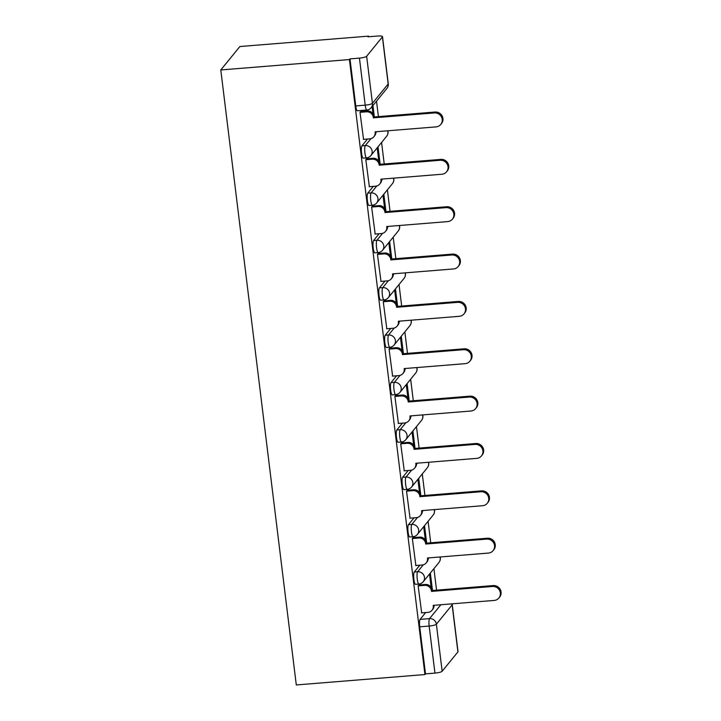 <?xml version="1.0" encoding="UTF-8"?>
<svg xmlns="http://www.w3.org/2000/svg" width="721" height="721" viewBox="0 0 721 721"><rect width="100%" height="100%" fill="white"/><g stroke="black" fill="none" stroke-linecap="round" stroke-linejoin="round"><path stroke-width="1.08" d="M419.838 565.21L414.269 572.032A6.246 1.244 85.4 0 0 413.908 579.468A6.246 1.244 85.4 0 0 415.521 584.325L418.874 584.046A6.246 1.244 -94.6 0 1 417.261 579.197A6.246 1.244 -94.6 0 1 417.63 571.753L423.29 564.813M414.016 517.849L408.456 524.672A6.246 1.244 85.4 0 0 408.086 532.107A6.246 1.244 85.4 0 0 409.708 536.965L413.061 536.694A6.246 1.244 -94.6 0 1 411.448 531.837A6.246 1.244 -94.6 0 1 411.808 524.401L417.477 517.462M408.203 470.498L402.642 477.32A6.246 1.244 85.4 0 0 402.273 484.755A6.246 1.244 85.4 0 0 403.895 489.613L407.248 489.343A6.246 1.244 -94.6 0 1 405.626 484.485A6.246 1.244 -94.6 0 1 405.995 477.05L411.664 470.101M402.39 423.146L396.829 429.968A6.246 1.244 85.4 0 0 396.46 437.404A6.246 1.244 85.4 0 0 398.082 442.261L401.435 441.991A6.246 1.244 -94.6 0 1 399.813 437.133A6.246 1.244 -94.6 0 1 400.182 429.698L405.842 422.749M396.577 375.794L391.016 382.617A6.246 1.244 85.4 0 0 390.647 390.052A6.246 1.244 85.4 0 0 392.26 394.91L395.622 394.63A6.246 1.244 -94.6 0 1 393.999 389.782A6.246 1.244 -94.6 0 1 394.369 382.337L400.029 375.398M390.764 328.434L385.203 335.256A6.246 1.244 85.4 0 0 384.834 342.691A6.246 1.244 85.4 0 0 386.447 347.549L389.8 347.279A6.246 1.244 -94.6 0 1 388.186 342.421A6.246 1.244 -94.6 0 1 388.556 334.986L394.216 328.037M384.951 281.082L379.39 287.904A6.246 1.244 85.4 0 0 379.021 295.34A6.246 1.244 85.4 0 0 380.634 300.197L383.987 299.927A6.246 1.244 -94.6 0 1 382.373 295.069A6.246 1.244 -94.6 0 1 382.743 287.634L388.403 280.685M379.138 233.73L373.577 240.553A6.246 1.244 85.4 0 0 373.208 247.988A6.246 1.244 85.4 0 0 374.821 252.846L378.174 252.575A6.246 1.244 -94.6 0 1 376.56 247.718A6.246 1.244 -94.6 0 1 376.93 240.282L382.59 233.334M373.316 186.379L367.755 193.192A6.246 1.244 85.4 0 0 367.395 200.636A6.246 1.244 85.4 0 0 369.008 205.485L372.36 205.215A6.246 1.244 -94.6 0 1 370.747 200.366A6.246 1.244 -94.6 0 1 371.108 192.922L376.777 185.982M367.503 139.018L361.942 145.84A6.246 1.244 85.4 0 0 361.572 153.276A6.246 1.244 85.4 0 0 363.195 158.133L366.547 157.863A6.246 1.244 -94.6 0 1 364.925 153.005A6.246 1.244 -94.6 0 1 365.295 145.57L370.964 138.621M436.556 590.157L433.916 568.644M430.734 542.805L428.094 521.292M424.921 495.453L422.281 473.94M419.108 448.092L416.468 426.58M413.295 400.741L410.655 379.228M407.482 353.389L404.841 331.876M401.669 306.037L399.028 284.525M395.856 258.677L393.215 237.164M390.034 211.325L387.393 189.812M384.221 163.973L381.58 142.461M378.408 116.622L376.515 101.174M368.602 36.762L368.53 36.131L239.886 46.532L220.788 69.955L349.424 59.555L424.939 674.55L296.295 684.95L220.788 69.955M457.916 651.919L452.139 604.865A6.246 1.244 -7 0 0 452.238 604.604L458.015 651.649A6.246 1.244 173 0 1 457.916 651.919L442.153 671.251A6.246 1.244 173 0 1 434.943 673.108L425.498 673.874L419.721 626.819A6.246 1.244 -94.6 0 1 420.091 619.384L425.651 612.562M425.498 673.874L424.939 674.55M382.4 36.924L366.647 56.256L372.424 103.301L388.177 83.969L382.4 36.924A6.246 1.244 -7 0 0 382.5 36.654A6.246 1.244 -7 0 0 377.416 36.05L367.971 36.816L368.53 36.131M349.982 58.879L355.759 105.924A6.246 1.244 85.4 0 0 357.382 110.782L366.827 110.016A6.246 1.244 -94.6 0 1 365.214 105.158L359.437 58.113L349.982 58.879L349.424 59.555M359.437 58.113A6.246 1.244 -7 0 0 366.647 56.256M360.861 111.449L359.995 112.251L363.546 139.342M366.674 158.8L365.808 159.611L369.359 186.694M372.487 206.152L371.63 206.963L375.172 234.046M378.3 253.504L377.444 254.315L380.985 281.406M384.122 300.864L383.257 301.666L386.798 328.758M389.935 348.216L389.07 349.027L392.612 376.11M395.748 395.568L394.883 396.379L398.425 423.461M401.561 442.919L400.696 443.73L404.247 470.822M407.374 490.28L406.509 491.082L410.06 518.174M413.187 537.632L412.331 538.443L415.873 565.525M419 584.983L418.144 585.794L421.686 612.877M432.492 590.49L430.347 573.015M426.679 543.129L424.534 525.663M420.866 495.778L418.721 478.311M415.053 448.426L412.908 430.96M409.24 401.065L407.095 383.599M403.418 353.714L401.273 336.247M397.604 306.362L395.459 288.896M391.791 259.01L389.646 241.535M385.978 211.65L383.833 194.183M380.165 164.298L378.02 146.832M374.352 116.946L372.946 105.545M372.117 106.573L372.991 113.747M377.182 147.859L378.813 161.098M382.995 195.211L384.626 208.45M388.808 242.562L390.44 255.811M394.63 289.914L396.253 303.162M400.443 337.275L402.066 350.514M406.256 384.626L407.879 397.866M412.07 431.978L413.692 445.227M417.883 479.33L419.514 492.578M423.696 526.69L425.327 539.93M429.509 574.042L431.14 587.282M363.33 139.36L369.792 138.838A6.246 5.984 -140.8 0 0 375.145 132.276L375.091 131.817L436.052 126.887A7.183 6.886 -140.8 0 0 441.342 116.712A7.183 6.886 -140.8 0 0 434.339 112.927L373.37 117.856L373.316 117.397A6.246 5.984 -140.8 0 0 366.475 111.818L367.196 110.935A6.246 5.984 39.2 0 1 374.037 116.514L374.1 116.964L435.06 112.034A7.183 6.886 39.2 0 1 441.486 123.552L440.756 124.445M360.644 111.467L367.196 110.935M375.902 131.754A6.246 5.984 39.2 0 1 374.605 135.818L373.884 136.711M360.013 112.341L366.475 111.818M373.37 117.856L374.1 116.964M369.143 186.712L375.605 186.189A6.246 5.984 -140.8 0 0 380.958 179.628L380.904 179.169L441.865 174.248A7.183 6.886 -140.8 0 0 447.164 164.064A7.183 6.886 -140.8 0 0 440.152 160.278L379.183 165.208L379.129 164.749A6.246 5.984 -140.8 0 0 372.288 159.179L373.009 158.287A6.246 5.984 39.2 0 1 379.859 163.865L379.913 164.316L440.873 159.395A7.183 6.886 39.2 0 1 447.299 170.913L446.578 171.796M366.457 158.818L373.009 158.287M381.715 179.105A6.246 5.984 39.2 0 1 380.427 183.179L379.697 184.062M365.826 159.692L372.288 159.179M379.183 165.208L379.913 164.316M374.956 234.064L381.418 233.541A6.246 5.984 -140.8 0 0 386.771 226.98L386.717 226.529L447.687 221.599A7.183 6.886 -140.8 0 0 452.977 211.424A7.183 6.886 -140.8 0 0 445.966 207.63L385.005 212.56L384.942 212.109A6.246 5.984 -140.8 0 0 378.101 206.53L378.822 205.638A6.246 5.984 39.2 0 1 385.672 211.217L385.726 211.677L446.696 206.747A7.183 6.886 39.2 0 1 453.112 218.265L452.391 219.148M372.27 206.17L378.822 205.638M387.528 226.457A6.246 5.984 39.2 0 1 386.24 230.531L385.51 231.414M371.639 207.053L378.101 206.53M385.005 212.56L385.726 211.677M380.769 281.424L387.231 280.902A6.246 5.984 -140.8 0 0 392.584 274.331L392.53 273.881L453.5 268.951A7.183 6.886 -140.8 0 0 458.79 258.776A7.183 6.886 -140.8 0 0 451.779 254.991L390.818 259.911L390.755 259.461A6.246 5.984 -140.8 0 0 383.914 253.882L384.644 252.999A6.246 5.984 39.2 0 1 391.485 258.569L391.539 259.028L452.509 254.098A7.183 6.886 39.2 0 1 458.926 265.616L458.205 266.509M378.083 253.522L384.644 252.999M393.342 273.818A6.246 5.984 39.2 0 1 392.053 277.882L391.323 278.775M377.453 254.405L383.914 253.882M390.818 259.911L391.539 259.028M386.582 328.776L393.053 328.253A6.246 5.984 -140.8 0 0 398.398 321.692L398.343 321.233L459.313 316.303A7.183 6.886 -140.8 0 0 464.603 306.128A7.183 6.886 -140.8 0 0 457.601 302.342L396.631 307.272L396.577 306.813A6.246 5.984 -140.8 0 0 389.728 301.234L390.458 300.351A6.246 5.984 39.2 0 1 397.298 305.929L397.352 306.38L458.322 301.45A7.183 6.886 39.2 0 1 464.739 312.968L464.018 313.86M383.905 300.882L390.458 300.351M399.155 321.169A6.246 5.984 39.2 0 1 397.866 325.234L397.145 326.126M383.266 301.757L389.728 301.234M396.631 307.272L397.352 306.38M392.395 376.128L398.866 375.605A6.246 5.984 -140.8 0 0 404.211 369.044L404.157 368.584L465.126 363.663A7.183 6.886 -140.8 0 0 470.416 353.479A7.183 6.886 -140.8 0 0 463.414 349.694L402.444 354.624L402.39 354.164A6.246 5.984 -140.8 0 0 395.55 348.594L396.271 347.702A6.246 5.984 39.2 0 1 403.111 353.281L403.165 353.732L464.135 348.811A7.183 6.886 39.2 0 1 470.561 360.329L469.831 361.212M389.719 348.234L396.271 347.702M404.968 368.521A6.246 5.984 39.2 0 1 403.679 372.595L402.958 373.478M389.079 349.117L395.55 348.594M402.444 354.624L403.165 353.732M398.208 423.479L404.679 422.957A6.246 5.984 -140.8 0 0 410.033 416.396L409.97 415.945L470.939 411.015A7.183 6.886 -140.8 0 0 476.23 400.84A7.183 6.886 -140.8 0 0 469.227 397.055L408.257 401.976L408.203 401.525A6.246 5.984 -140.8 0 0 401.363 395.946L402.084 395.054A6.246 5.984 39.2 0 1 408.924 400.633L408.978 401.092L469.948 396.162A7.183 6.886 39.2 0 1 476.374 407.68L475.644 408.564M395.532 395.586L402.084 395.054M410.79 415.873A6.246 5.984 39.2 0 1 409.492 419.946L408.771 420.83M394.892 396.469L401.363 395.946M408.257 401.976L408.978 401.092M404.03 470.84L410.492 470.317A6.246 5.984 -140.8 0 0 415.846 463.747L415.783 463.297L476.752 458.367A7.183 6.886 -140.8 0 0 482.043 448.192A7.183 6.886 -140.8 0 0 475.04 444.406L414.07 449.336L414.016 448.877A6.246 5.984 -140.8 0 0 407.176 443.298L407.897 442.415A6.246 5.984 39.2 0 1 414.737 447.984L414.8 448.444L475.761 443.514A7.183 6.886 39.2 0 1 482.187 455.032L481.457 455.924M401.345 442.937L407.897 442.415M416.603 463.233A6.246 5.984 39.2 0 1 415.305 467.298L414.584 468.19M400.714 443.821L407.176 443.298M414.07 449.336L414.8 448.444M409.843 518.192L416.305 517.669A6.246 5.984 -140.8 0 0 421.659 511.108L421.605 510.648L482.565 505.718A7.183 6.886 -140.8 0 0 487.865 495.543A7.183 6.886 -140.8 0 0 480.853 491.758L419.883 496.688L419.829 496.228A6.246 5.984 -140.8 0 0 412.989 490.65L413.71 489.766A6.246 5.984 39.2 0 1 420.559 495.345L420.613 495.796L481.574 490.875A7.183 6.886 39.2 0 1 488 502.384L487.279 503.276M407.158 490.298L413.71 489.766M422.416 510.585A6.246 5.984 39.2 0 1 421.127 514.65L420.397 515.542M406.527 491.172L412.989 490.65M419.883 496.688L420.613 495.796M415.656 565.543L422.118 565.021A6.246 5.984 -140.8 0 0 427.472 558.46L427.418 558L488.387 553.079A7.183 6.886 -140.8 0 0 493.678 542.895A7.183 6.886 -140.8 0 0 486.666 539.11L425.705 544.04L425.642 543.589A6.246 5.984 -140.8 0 0 418.802 538.01L419.523 537.118A6.246 5.984 39.2 0 1 426.372 542.697L426.426 543.156L487.396 538.226A7.183 6.886 39.2 0 1 493.813 549.744L493.092 550.628M412.971 537.65L419.523 537.118M428.229 557.937A6.246 5.984 39.2 0 1 426.94 562.01L426.21 562.894M412.34 538.533L418.802 538.01M425.705 544.04L426.426 543.156M421.47 612.895L427.932 612.372A6.246 5.984 -140.8 0 0 433.285 605.811L433.231 605.361L494.2 600.431A7.183 6.886 -140.8 0 0 499.491 590.256A7.183 6.886 -140.8 0 0 492.479 586.47L431.519 591.391L431.455 590.941A6.246 5.984 -140.8 0 0 424.615 585.362L425.345 584.47A6.246 5.984 39.2 0 1 432.185 590.048L432.24 590.508L493.209 585.578A7.183 6.886 39.2 0 1 499.626 597.096L498.905 597.988M418.784 585.001L425.345 584.47M434.042 605.289A6.246 5.984 39.2 0 1 432.753 609.362L432.023 610.245M418.153 585.885L424.615 585.362M431.519 591.391L432.24 590.508M414.269 572.032L417.63 571.753A6.246 5.984 39.2 0 1 424.471 577.332A6.246 5.984 -140.8 0 1 423.209 581.775L438.972 562.443A6.246 5.984 -140.8 0 0 440.008 556.982M408.456 524.672L411.808 524.401A6.246 5.984 39.2 0 1 418.658 529.98A6.246 5.984 -140.8 0 1 417.396 534.414L433.15 515.091A6.246 5.984 -140.8 0 0 434.195 509.63M402.642 477.32L405.995 477.05A6.246 5.984 39.2 0 1 412.836 482.628A6.246 5.984 -140.8 0 1 411.583 487.063L427.337 467.74A6.246 5.984 -140.8 0 0 428.382 462.278M396.829 429.968L400.182 429.698A6.246 5.984 39.2 0 1 407.023 435.277A6.246 5.984 -140.8 0 1 405.77 439.711L421.524 420.379A6.246 5.984 -140.8 0 0 422.569 414.926M391.016 382.617L394.369 382.337A6.246 5.984 39.2 0 1 401.209 387.916A6.246 5.984 -140.8 0 1 399.957 392.359L415.711 373.027A6.246 5.984 -140.8 0 0 416.756 367.566M385.203 335.256L388.556 334.986A6.246 5.984 39.2 0 1 395.396 340.564A6.246 5.984 -140.8 0 1 394.135 344.999L409.898 325.676A6.246 5.984 -140.8 0 0 410.943 320.214M379.39 287.904L382.743 287.634A6.246 5.984 39.2 0 1 389.583 293.213A6.246 5.984 -140.8 0 1 388.322 297.647L404.084 278.324A6.246 5.984 -140.8 0 0 405.13 272.862M373.577 240.553L376.93 240.282A6.246 5.984 39.2 0 1 383.77 245.861A6.246 5.984 -140.8 0 1 382.509 250.295L398.271 230.963A6.246 5.984 -140.8 0 0 399.308 225.511M367.755 193.192L371.108 192.922A6.246 5.984 39.2 0 1 377.957 198.5A6.246 5.984 -140.8 0 1 376.695 202.943L392.449 183.612A6.246 5.984 -140.8 0 0 393.495 178.15M361.942 145.84L365.295 145.57A6.246 5.984 39.2 0 1 372.135 151.149A6.246 5.984 -140.8 0 1 370.882 155.583L386.636 136.26A6.246 5.984 -140.8 0 0 387.682 130.798M420.091 619.384L429.536 618.618L440.855 604.739M451.923 603.847A6.246 5.984 -140.8 0 1 452.139 604.865L436.376 624.197L442.153 671.251M428.22 558.757L428.941 557.883M422.407 511.405L423.128 510.522M416.594 464.054L417.315 463.17M410.781 416.693L411.493 415.819M404.968 369.341L405.68 368.467M399.155 321.99L399.867 321.106M393.342 274.638L394.054 273.755M387.528 227.277L388.24 226.403M381.706 179.926L382.427 179.051M375.893 132.574L376.614 131.691M355.759 105.924L365.214 105.158A6.246 1.244 173 0 0 372.424 103.301A6.246 5.984 39.2 0 1 371.162 107.735L386.925 88.413A6.246 6.246 0 0 0 388.277 83.708L382.5 36.654M419.721 626.819L429.166 626.053A6.246 1.244 -94.6 0 1 429.536 618.618A6.246 5.984 -140.8 0 1 436.376 624.197A6.246 1.244 173 0 1 429.166 626.053L434.943 673.108M388.277 83.708A6.246 1.244 -7 0 1 388.177 83.969A6.246 5.984 39.2 0 1 386.925 88.413M375.145 132.276L375.542 131.781M373.316 117.397L374.037 116.514M434.339 112.927L435.06 112.034M380.958 179.628L381.355 179.132M379.129 164.749L379.859 163.865M440.152 160.278L440.873 159.395M386.771 226.98L387.177 226.484M384.942 212.109L385.672 211.217M445.966 207.63L446.696 206.747M392.584 274.331L392.99 273.845M390.755 259.461L391.485 258.569M451.779 254.991L452.509 254.098M398.398 321.692L398.803 321.196M396.577 306.813L397.298 305.929M457.601 302.342L458.322 301.45M404.211 369.044L404.616 368.548M402.39 354.164L403.111 353.281M463.414 349.694L464.135 348.811M410.033 416.396L410.429 415.9M408.203 401.525L408.924 400.633M469.227 397.055L469.948 396.162M415.846 463.747L416.242 463.261M414.016 448.877L414.737 447.984M475.04 444.406L475.761 443.514M421.659 511.108L422.055 510.612M419.829 496.228L420.559 495.345M480.853 491.758L481.574 490.875M427.472 558.46L427.877 557.964M425.642 543.589L426.372 542.697M486.666 539.11L487.396 538.226M433.285 605.811L433.691 605.325M431.455 590.941L432.185 590.048M492.479 586.47L493.209 585.578M386.636 136.26A6.246 6.246 0 0 0 387.853 130.789M366.547 157.863A6.246 6.246 0 0 0 370.882 155.583M392.449 183.612A6.246 6.246 0 0 0 393.666 178.141M372.36 205.215A6.246 6.246 0 0 0 376.695 202.943M398.271 230.963A6.246 6.246 0 0 0 399.479 225.493M378.174 252.575A6.246 6.246 0 0 0 382.509 250.295M404.084 278.324A6.246 6.246 0 0 0 405.292 272.844M383.987 299.927A6.246 6.246 0 0 0 388.322 297.647M409.898 325.676A6.246 6.246 0 0 0 411.114 320.205M389.8 347.279A6.246 6.246 0 0 0 394.135 344.999M415.711 373.027A6.246 6.246 0 0 0 416.927 367.557M395.622 394.63A6.246 6.246 0 0 0 399.957 392.359M421.524 420.379A6.246 6.246 0 0 0 422.74 414.908M401.435 441.991A6.246 6.246 0 0 0 405.77 439.711M427.337 467.74A6.246 6.246 0 0 0 428.553 462.26M407.248 489.343A6.246 6.246 0 0 0 411.583 487.063M433.15 515.091A6.246 6.246 0 0 0 434.366 509.621M413.061 536.694A6.246 6.246 0 0 0 417.396 534.414M438.972 562.443A6.246 6.246 0 0 0 440.18 556.972M418.874 584.046A6.246 6.246 0 0 0 423.209 581.775M452.238 604.604A6.246 6.246 0 0 0 452.094 603.828M366.827 110.016A6.246 6.246 0 0 0 371.162 107.735"/></g></svg>

